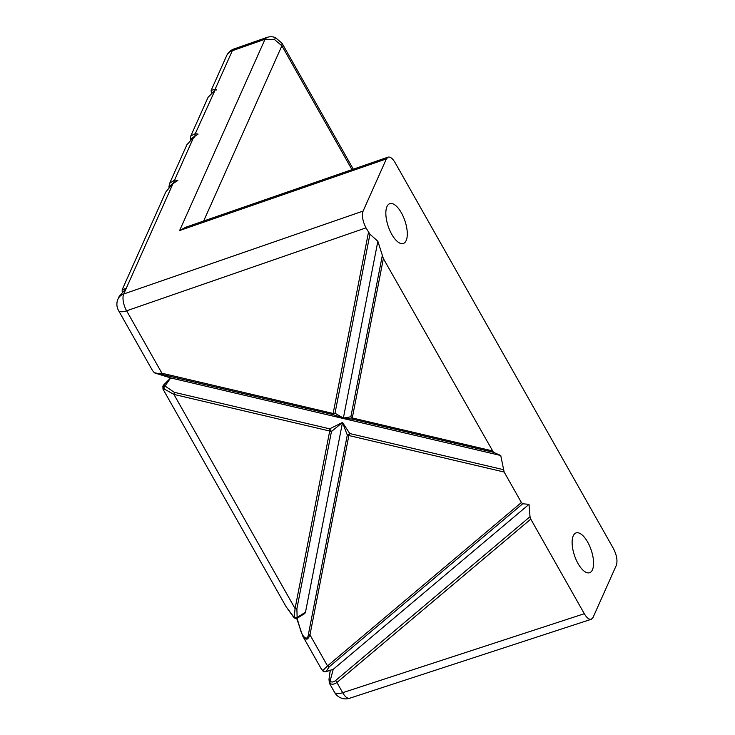 <?xml version="1.0" encoding="UTF-8"?>
<svg xmlns="http://www.w3.org/2000/svg" width="735" height="735" viewBox="0 0 735 735"><rect width="100%" height="100%" fill="white"/><g stroke="black" fill="none" stroke-linecap="round" stroke-linejoin="round"><path stroke-width="1.1" d="M174.167 182.638L173.671 182.583L174.59 180.029L193.764 137.068L186.855 144.804L193.764 137.068L198.101 134.11L193.516 137.022M305.494 612.218L304.786 613.495L297.262 618.199L297.124 617.455L294.018 617.749L286.191 606.862L294.23 617.538L295.075 608.562L296.894 608.663L297.124 617.455L305.494 612.218L342.51 422.46L347.297 435.065L349.309 435.644L349.759 433.549L347.297 435.065L308.47 634.075C307.515 642.822 301.405 635.619 299.972 628.048L297.069 618.31M294.018 617.749L295.58 618.53L295.626 617.823L295.571 618.53L297.262 618.199M587.688 542.118A21.021 8.792 71.2 0 0 587.651 542.053A21.021 8.792 71.2 0 0 576.065 532.921A21.021 8.792 71.2 0 0 578.05 563.58A21.021 8.792 71.2 0 0 589.635 572.712A21.021 8.792 71.2 0 0 587.688 542.118M335.647 680.5L530.018 516.705L530.789 519.13L336.915 682.503L342.675 692.692A12.743 4.75 150.5 0 1 334.6 692.416L329.335 683.127L329.96 683.403L330.043 681.216L329.96 683.403C331.898 684.708 334.214 684.404 336.915 682.503L335.647 680.5C333.534 682.218 331.669 682.457 330.043 681.216L333.231 669.328L529.016 504.339L522.695 503.769L521.391 502.519L504.146 472.035L500.737 455.516L493.451 452.301L352.791 419.235L343.374 418.068L377.854 241.282L369.944 234.217L335.013 413.245L332.679 413.364L332.67 414.512L335.013 413.245L343.374 418.068L332.67 414.512L154.295 372.663L170.649 377.928L500.737 455.516M391.764 234.327A21.021 8.792 71.2 0 0 403.359 243.469A21.021 8.792 71.2 0 0 401.374 212.81A21.021 8.792 71.2 0 0 389.789 203.668A21.021 8.792 71.2 0 0 391.764 234.327M530.789 519.13L584.307 613.716C586.778 617.887 589.112 619.734 591.298 619.265L593.035 617.483L616.325 565.316C617.74 560.741 616.766 555.136 613.413 548.503L395.118 162.674C392.619 158.475 390.276 156.628 388.08 157.134L386.38 158.907L179.625 230.533L265.023 39.249L274.513 39.571L281.891 45.772L351.973 169.647M388.08 157.134L185.78 227.216L179.625 230.533M211.331 92.61L211.129 90.442L215.125 89.229L232.315 50.724A12.743 5.375 -109.3 0 1 234.015 48.96A12.743 12.743 0 0 0 226.6 55.786A12.743 10.547 24.1 0 1 232.315 50.724L265.023 39.249L266.722 37.485C269.901 36.438 272.832 36.511 275.506 37.687L274.513 39.571M164.125 388.337L163.289 388.475L173.929 394.419L174.37 392.334L163.565 385.057L162.793 386.72L163.289 388.475L170.649 377.928L163.565 385.057L170.649 377.928L154.846 373.031M163.639 387.244L163.216 386.298L163.914 385.122L163.005 385.866L162.959 389.045L286.191 606.862M194.701 137.27L195.299 133.651L214.62 91.149L214.602 90.405L208.06 97.314L215.824 89.394M530.018 516.705L529.016 504.339M190.512 139.531L190.834 135.901L195.299 133.651L198.101 134.11M122.175 291.896L122.194 289.645L126.31 288.359L123.71 294L363.099 211.074L386.38 158.907M363.099 211.074C361.684 215.64 362.649 221.244 366.002 227.878L369.944 234.217M352.359 417.59L350.861 416.791L352.791 419.235L352.359 417.59L383.376 258.582L377.854 241.282M383.376 258.582L493.451 452.301M126.227 288.35L172.964 183.667L177.861 180.406L172.734 183.603L165.77 192.037L172.734 183.603M216.127 90.166L216.237 89.339L215.125 89.229M296.894 608.663L331.457 431.518L329.629 428.827L329.188 430.912L331.457 431.518L342.51 422.46L349.759 433.549L503.254 469.628M330.043 681.216L333.231 669.328L325.945 671.579L324.153 671.707L322.683 670.669L327.516 665.901L521.391 502.519M330.291 670.283L328.995 679.241L329.335 683.127M168.857 187.094L169.684 183.272L174.59 180.029L177.861 180.406M308.47 634.075L309.968 634.875L308.581 637.824L307.01 639.193L304.896 638.798L302.802 636.216L321.076 668.51L323.354 671.34M324.594 671.331L325.945 671.579L329.335 666.709L327.516 665.901L309.968 634.875L348.794 435.864M325.945 671.579L324.208 671.827L322.895 671.027L321.076 668.51M329.629 681.97L329.785 681.198M382.237 255.945L350.861 416.791L343.374 418.068M174.37 392.334L329.629 428.827L342.51 422.46M126.19 288.442L119.189 296.38L117.995 299.062A12.743 12.743 0 0 0 118.537 310.528L152.43 370.431L154.295 372.663M117.995 299.062A12.743 10.547 -155.9 0 1 123.71 294A12.743 5.467 70.9 0 0 126.622 310.804L161.93 373.233L157.657 373.371M203.65 221.033L281.891 45.772L282.029 43.236L275.506 37.687M191.284 138.786L193.204 137.234M169.436 186.442L173.671 182.583M329.629 681.216L329.124 678.837M329.188 430.912L173.929 394.419L295.075 608.562L329.638 431.417M214.602 90.405L216.237 89.339M366.002 227.878L126.622 310.804A12.743 4.75 150.5 0 1 118.537 310.528M349.309 435.644L504.146 472.035M584.307 613.716L342.675 692.692A12.743 5.384 71.9 0 0 349.639 698.25L591.298 619.265M329.335 666.709L522.695 503.769M492.156 450.84L352.809 418.086M332.679 413.364L161.93 373.233M368.483 232.26L333.203 413.143M211.129 90.442L226.6 55.786M296.701 618.457L302.802 636.216M169.684 183.272L186.855 144.804M190.834 135.901L208.06 97.314M330.217 670.302L328.995 679.241M353.296 169.188L282.029 43.236M266.722 37.485L234.015 48.96M334.6 692.416A12.743 12.743 0 0 0 349.639 698.25M122.194 289.645L165.77 192.037M325.651 671.781L333.231 669.328"/></g></svg>
